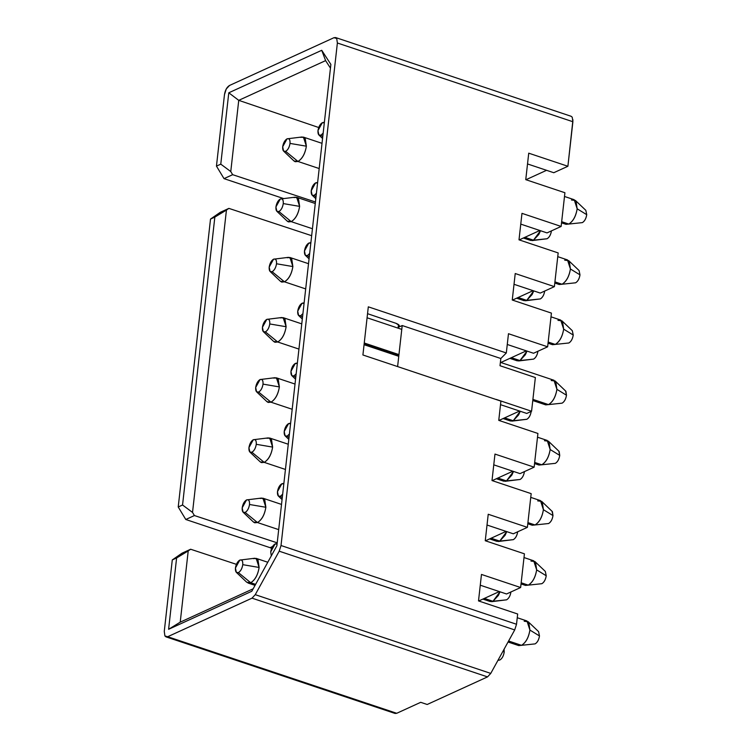 <?xml version="1.0" encoding="UTF-8"?>
<svg xmlns="http://www.w3.org/2000/svg" width="751" height="751" viewBox="0 0 751 751"><rect width="100%" height="100%" fill="white"/><g stroke="black" fill="none" stroke-linecap="round" stroke-linejoin="round"><path stroke-width="1.13" d="M427.188 704.485L420.71 702.316L427.188 704.485L487.53 676.895L427.188 704.485M572.947 119.803L567.897 166.271L553.778 172.721L527.521 163.943L553.778 172.721L567.897 166.271L528.732 153.176L525.756 179.649L564.921 192.744L561.138 226.445L547.028 232.904L520.772 224.117L547.028 232.904L561.138 226.445L521.973 213.35L519.007 239.832L558.171 252.927L554.388 286.629L540.279 293.078L514.022 284.3L540.279 293.078L554.388 286.629L515.224 273.533L512.257 300.015L551.422 313.111L547.639 346.812L533.529 353.261L507.272 344.484L533.529 353.261L547.639 346.812L508.474 333.716L506.315 352.97L500.823 358.509L402.207 325.54L397.608 366.572L402.207 325.54L398.152 327.389L399.41 326.094L399.25 325.399L395.955 323.305L367.539 313.683L395.955 323.305C399.551 324.742 400.283 326.103 398.152 327.389L402.207 325.54L500.823 358.509L506.315 352.97L368.309 306.83L362.911 354.979L500.917 401.118L498.758 420.372L537.923 433.468L534.139 467.169L520.03 473.618L493.764 464.841L520.03 473.618L534.139 467.169L494.975 454.073L492.008 480.556L531.173 493.651L527.39 527.352L513.28 533.801L487.014 525.024L513.28 533.801L527.39 527.352L488.225 514.257L527.39 527.352L531.173 493.651L492.008 480.556L494.975 454.073L534.139 467.169L537.923 433.468L498.758 420.372L500.917 401.118L362.911 354.979L368.309 306.83L506.315 352.97L508.474 333.716L547.639 346.812L551.422 313.111L512.257 300.015L515.224 273.533L554.388 286.629L558.171 252.927L519.007 239.832L521.973 213.35L561.138 226.445L564.921 192.744L525.756 179.649L528.732 153.176L567.897 166.271L572.891 121.737L337.377 42.995L281.015 545.517L516.519 624.259L281.015 545.517L279.203 551.187L514.707 629.929L516.519 624.259L517.674 614.008L478.509 600.913L481.475 574.44L520.64 587.526L524.423 553.825L485.259 540.739L488.225 514.257L485.259 540.739L524.423 553.825L520.64 587.526L506.531 593.985L480.264 585.207L506.531 593.985L520.64 587.526L481.475 574.44L478.509 600.913L517.674 614.008L516.519 624.259L514.707 629.929L490.76 673.403L487.53 676.895L252.026 598.153L167.689 636.717L396.716 713.29L420.71 702.316L396.716 713.29L395.045 713.45M490.76 673.403L514.707 629.929L279.203 551.196L255.256 594.67L490.76 673.403L255.256 594.67L252.026 598.153L487.53 676.895L490.76 673.403M166.027 636.876L395.054 713.45L396.716 713.29L167.689 636.717L166.027 636.876L164.929 635.975L164.262 631.431L164.929 635.975L167.689 636.717L252.026 598.153L255.256 594.67L279.203 551.196L281.015 545.517L337.377 42.995L336.711 38.461L333.951 37.71L229.524 85.464L226.286 88.956L224.474 94.626L216.457 166.121L220.775 164.14L228.783 92.795L321.728 50.298L330.872 64.417L276.884 545.733L251.81 591.253L276.884 545.733L330.872 64.417L321.728 50.298L228.783 92.795L220.775 164.14L216.457 166.121L224.474 94.626C225.206 90.101 226.886 87.05 229.524 85.464L333.951 37.71L335.613 37.55L336.711 38.461L337.377 42.995L572.891 121.737L572.224 117.194L571.126 116.283L335.613 37.55M499.312 591.572L478.725 600.988L499.312 591.572M253.171 588.793L180.221 622.157L168.599 629.3L251.81 591.253L168.599 629.3L180.221 622.157L188.21 550.934L176.607 557.965L168.599 629.3L176.607 557.965L190.641 549.253L182.005 553.196L172.279 559.936L176.607 557.965L172.279 559.936L164.262 631.431L172.279 559.936L182.005 553.196L190.651 549.244L236.405 564.339L190.651 549.244L188.21 550.934L180.221 622.157L253.171 588.793M270.05 547.667L185.788 519.495L178.222 506.981L182.549 505.001L214.842 217.105L226.436 210.073L192.528 512.426L194.425 515.543L192.528 512.417L182.549 505.001L178.222 506.981L185.788 519.495L194.425 515.543L277.213 542.851L194.425 515.543L185.788 519.495L270.05 547.667L272.538 546.531L270.05 547.667L271.618 548.371M210.515 219.076L220.24 212.336L210.515 219.076L178.222 506.981L210.515 219.076L214.842 217.105L210.515 219.076M283.484 198.517L224.023 178.635L216.457 166.121L224.023 178.635L232.66 174.683L230.764 171.557L220.775 164.14L230.764 171.557L238.743 100.343L228.783 92.795L238.743 100.343L325.605 60.624L321.728 50.298L325.605 60.624L330.459 68.125L325.605 60.624L238.743 100.343L230.764 171.557L232.66 174.683L224.023 178.635L283.484 198.517M506.061 531.389L485.475 540.804L506.061 531.389M512.811 471.215L492.224 480.631L512.811 471.215M496.233 399.429L531.577 411.248L526.78 413.444L531.577 411.248L496.233 399.429M500.823 358.509L500.016 365.728L500.823 358.509M526.32 350.848L500.842 362.498L526.32 350.848M533.069 290.675L512.473 300.09L533.069 290.675M539.819 230.491L519.223 239.907L539.819 230.491M546.568 170.308L525.972 179.724L546.568 170.308M398.152 327.389L398.471 324.554L398.152 327.389M519.57 411.032L498.974 420.447L519.57 411.032M535.36 377.546L531.577 411.248L535.36 377.546L500.016 365.728L535.36 377.546M226.445 210.073L228.877 208.384L220.24 212.336L228.886 208.384L311.665 235.692L228.886 208.384L214.842 217.105L182.549 505.001L192.528 512.426L226.436 210.073M315.439 201.991L232.66 174.683L315.439 201.991M500.523 404.667L526.78 413.444L500.523 404.667M318.715 127.52L238.743 100.343L318.715 127.52M280.423 496.289L282.667 494.186L280.423 496.289L282.263 497.8L280.423 496.289L278.377 496.054L277.457 491.717L281.832 483.775C279.579 485.184 278.114 487.831 277.457 491.717C277.269 495.378 278.255 496.909 280.423 496.289M283.812 483.954L281.832 483.775L283.812 483.954M283.24 483.625L281.832 483.775L283.24 483.625M521.044 583.921L525.484 585.414L528.253 585.142L521.175 582.776L528.253 585.142C532.59 582.429 535.397 577.341 536.655 569.878L533.717 560.8L524.001 557.552M528.253 585.142L541.865 583.696C544.146 582.325 545.601 579.678 546.23 575.764L536.655 569.878C535.444 577.416 532.637 582.504 528.253 585.142L541.865 583.696L528.253 585.142M530.948 561.072L534.9 561.523L535.547 562.311L536.655 569.878L546.23 575.764L545.32 571.417L546.23 575.764C545.583 579.641 544.118 582.288 541.865 583.696M287.173 436.115L289.417 434.003L287.173 436.115L289.013 437.617L287.173 436.115L285.127 435.871L284.207 431.534L288.581 423.592C286.328 425.01 284.864 427.648 284.207 431.534C284.019 435.204 285.014 436.725 287.173 436.115M290.562 423.771L288.581 423.592L290.562 423.771M289.989 423.442L288.581 423.592L289.989 423.442M527.793 523.747L532.243 525.231L535.003 524.958L527.925 522.593L535.003 524.958C539.34 522.255 542.147 517.167 543.405 509.694L540.467 500.617L530.75 497.378M535.003 524.958L548.615 523.522C550.896 522.152 552.351 519.504 552.989 515.58L543.405 509.694C542.194 517.232 539.387 522.32 535.003 524.958L548.615 523.522L535.003 524.958M543.405 509.694L552.989 515.58L552.407 511.647L541.649 501.349L542.297 502.137L543.405 509.694M537.707 500.889L541.649 501.349M552.051 511.224L552.989 515.58C552.332 519.467 550.868 522.105 548.615 523.522M293.932 375.932L296.166 373.829L293.932 375.932L295.763 377.443L293.932 375.932L291.876 375.697L290.956 371.351L295.331 363.418C293.078 364.826 291.613 367.474 290.956 371.351C290.768 375.021 291.764 376.542 293.932 375.932M297.321 363.587L295.331 363.418L297.321 363.587M296.739 363.268L295.331 363.418L296.739 363.268M534.543 463.564L538.993 465.047L541.753 464.785L534.674 462.419L541.753 464.785C546.09 462.072 548.897 456.983 550.154 449.52L547.216 440.443L537.5 437.195M541.753 464.785L555.365 463.339C557.646 461.968 559.101 459.321 559.739 455.397L550.154 449.52C548.943 457.059 546.146 462.147 541.753 464.785L555.365 463.339L541.753 464.785M550.154 449.52L559.739 455.397L559.157 451.464L548.399 441.166L549.047 441.954L550.154 449.52M544.456 440.706L548.399 441.166M558.8 451.041L559.739 455.397C559.082 459.283 557.617 461.931 555.365 463.339M300.682 315.749L302.916 313.646L300.682 315.749L302.512 317.26L300.682 315.749L298.626 315.514L297.715 311.167L302.08 303.235C299.827 304.643 298.372 307.29 297.715 311.167C297.518 314.838 298.513 316.368 300.682 315.749M304.071 303.413L302.08 303.235L304.071 303.413M303.488 303.085L302.08 303.235L303.488 303.085M364.254 343L398.95 354.603L364.254 343M532.778 400.536L545.742 404.873L548.502 404.601L532.91 399.391L548.502 404.601C552.849 401.888 555.646 396.8 556.913 389.337L553.966 380.259L500.391 362.348M548.502 404.601L562.114 403.156C564.395 401.785 565.85 399.138 566.489 395.223L556.913 389.337C555.693 396.875 552.896 401.963 548.502 404.601L562.114 403.156L548.502 404.601M556.913 389.337L566.489 395.223L565.907 391.29L555.149 380.982L555.796 381.771L556.913 389.337M551.206 380.532L555.149 380.982M565.559 390.858L566.489 395.223C565.832 399.1 564.377 401.747 562.114 403.156M307.431 255.575L309.665 253.463L307.431 255.575L309.262 257.077L307.431 255.575L305.375 255.331L304.465 250.994L308.83 243.052C306.577 244.46 305.122 247.107 304.465 250.994C304.268 254.655 305.263 256.185 307.431 255.575M310.82 243.23L308.83 243.052L310.82 243.23M310.238 242.902L308.83 243.052L310.238 242.902M548.042 343.207L552.492 344.69L555.252 344.418L548.174 342.052L555.252 344.418C559.598 341.705 562.396 336.617 563.663 329.154L560.715 320.076L550.999 316.828M555.252 344.418L568.864 342.982C571.145 341.602 572.6 338.964 573.238 335.04L563.663 329.154C562.443 336.692 559.645 341.78 555.252 344.418L568.864 342.982L555.252 344.418M557.955 320.348L561.898 320.808L562.546 321.588L563.663 329.154L573.238 335.04L572.318 330.693L573.238 335.04C572.581 338.926 571.126 341.564 568.864 342.982M314.181 195.391L316.415 193.279L314.181 195.391L316.011 196.903L314.181 195.391L312.125 195.157L311.214 190.81L315.58 182.878C313.327 184.286 311.872 186.933 311.214 190.81C311.017 194.481 312.012 196.002 314.181 195.391M317.57 183.047L315.58 182.878L317.57 183.047M316.988 182.728L315.58 182.878L316.988 182.728M554.792 283.024L559.242 284.507L562.001 284.244L554.923 281.869L562.001 284.244C566.348 281.531 569.145 276.443 570.413 268.98L567.465 259.902L557.758 256.654M562.001 284.244L575.613 282.798C577.894 281.428 579.359 278.781 579.988 274.857L570.413 268.98C569.192 276.518 566.395 281.606 562.001 284.244L575.613 282.798L562.001 284.244M564.705 260.165L568.657 260.625L569.296 261.414L570.413 268.98L579.988 274.857L579.077 270.52L579.988 274.857C579.331 278.743 577.876 281.39 575.613 282.798M243.089 512.191L253.509 522.086L257.462 522.536L245.145 512.426C247.398 511.018 248.863 508.371 249.52 504.494C249.707 500.823 248.722 499.293 246.553 499.913C244.291 501.321 242.836 503.968 242.179 507.845C241.991 511.515 242.977 513.046 245.145 512.426L257.462 522.536C261.855 519.899 264.652 514.81 265.863 507.272L264.756 499.706L261.545 498.063L246.553 499.913C248.75 499.227 249.745 500.757 249.52 504.494L265.863 507.272L249.52 504.494C248.881 508.408 247.426 511.055 245.145 512.426L243.089 512.191L242.179 507.845L246.553 499.913L247.952 499.762L246.553 499.913M260.165 498.467L262.925 498.195L265.863 507.272C264.605 514.735 261.799 519.823 257.462 522.536L278.696 529.633L257.462 522.536L254.702 522.809L253.481 522.048M484.376 598.406L492.966 601.279L500.006 591.807L498.354 595.468L492.966 601.279L484.376 598.406M482.874 599.091L490.206 601.542L506.578 599.833C508.868 598.463 510.323 595.815 510.952 591.891C510.295 595.778 508.84 598.425 506.578 599.833L491.586 601.673L506.578 599.833M249.839 452.008L260.259 461.903L264.211 462.363L251.895 452.243C254.157 450.835 255.612 448.187 256.269 444.31C256.457 440.64 255.471 439.119 253.303 439.729C251.041 441.137 249.585 443.785 248.928 447.662C248.741 451.332 249.726 452.862 251.895 452.243L264.211 462.363C268.605 459.725 271.402 454.637 272.622 447.098L271.505 439.532L268.295 437.889L253.303 439.729C255.509 439.053 256.495 440.574 256.269 444.31L272.613 447.098L256.269 444.31C255.631 448.234 254.176 450.872 251.895 452.243L249.839 452.008L248.928 447.662L253.303 439.729L254.711 439.579L253.303 439.729M266.915 438.284L269.675 438.021L272.622 447.098C271.355 454.562 268.548 459.65 264.211 462.363L285.446 469.459L264.211 462.363L261.451 462.625L260.231 461.874M491.126 538.223L499.715 541.096L506.756 531.624L505.104 535.285L499.715 541.096L491.126 538.223M489.624 538.908L496.955 541.368L513.327 539.65C515.618 538.279 517.073 535.632 517.702 531.717C517.045 535.594 515.59 538.242 513.327 539.65L498.335 541.499L513.327 539.65M256.589 391.825L267.009 401.719L270.961 402.179L258.644 392.069C260.907 390.661 262.362 388.014 263.019 384.127C263.207 380.466 262.221 378.936 260.053 379.546C257.79 380.964 256.335 383.601 255.678 387.488C255.49 391.149 256.476 392.679 258.644 392.069L270.961 402.179C275.354 399.541 278.152 394.453 279.372 386.915L278.255 379.349L275.044 377.706L260.053 379.546C262.259 378.87 263.244 380.391 263.019 384.127L279.372 386.915L263.019 384.127C262.39 388.051 260.926 390.698 258.644 392.069L256.589 391.825L255.678 387.488L260.053 379.546L261.461 379.396L260.053 379.546M273.664 378.11L276.424 377.837L279.372 386.915C278.105 394.378 275.307 399.466 270.961 402.179L292.195 409.276L270.961 402.179L268.201 402.442L266.98 401.691M497.875 478.04L506.474 480.912L513.506 471.44L511.853 475.111L506.474 480.912L497.875 478.04M496.373 478.734L503.705 481.184L520.086 479.476C522.367 478.096 523.822 475.458 524.451 471.534C523.794 475.421 522.339 478.058 520.086 479.476L505.094 481.316L520.086 479.476M280.414 317.926L283.174 317.654L286.122 326.732C284.854 334.195 282.057 339.283 277.71 341.996L274.95 342.268L273.73 341.508L277.71 341.996L265.394 331.886C267.656 330.478 269.111 327.83 269.769 323.953C269.956 320.283 268.971 318.753 266.802 319.372C264.54 320.78 263.085 323.428 262.428 327.305C262.24 330.975 263.225 332.496 265.394 331.886L277.71 341.996C282.104 339.358 284.901 334.27 286.122 326.732L285.005 319.166L281.794 317.523L266.802 319.372C269.008 318.687 269.994 320.217 269.769 323.953L286.122 326.732L269.769 323.953C269.14 327.868 267.675 330.515 265.394 331.886L263.338 331.651L262.428 327.305L266.802 319.372L268.21 319.222L266.802 319.372M277.71 341.996L298.945 349.093L277.71 341.996M504.625 417.866L513.224 420.738L520.255 411.257L518.603 414.928L513.224 420.738L504.625 417.866M503.123 418.551L510.455 421.001L526.836 419.293C529.117 417.922 530.572 415.275 531.201 411.351C530.544 415.237 529.089 417.885 526.836 419.293L511.844 421.133L526.836 419.293M287.164 257.743L289.924 257.48L292.871 266.558C291.604 274.021 288.806 279.109 284.46 281.813L281.7 282.085L280.48 281.325L284.46 281.813L272.144 271.702C274.406 270.294 275.861 267.647 276.518 263.77C276.706 260.099 275.72 258.579 273.552 259.189C271.289 260.597 269.834 263.244 269.177 267.121C268.989 270.792 269.975 272.322 272.144 271.702L284.46 281.813C288.853 279.184 291.651 274.096 292.871 266.558L291.754 258.992L288.544 257.34L273.552 259.189C275.758 258.504 276.743 260.034 276.518 263.77L292.871 266.558L276.518 263.77C275.889 267.685 274.425 270.332 272.144 271.702L270.097 271.468L269.177 267.121L273.552 259.189L274.96 259.039L273.552 259.189M284.46 281.813L305.695 288.919L284.46 281.813M511.375 357.683L519.974 360.555L527.005 351.083L525.353 354.744L519.974 360.555L511.375 357.683M509.873 358.368L517.204 360.827L533.585 359.109C535.867 357.739 537.322 355.092 537.951 351.177C537.294 355.054 535.838 357.701 533.585 359.109L518.594 360.959L533.585 359.109M276.847 211.284L287.267 221.179L291.21 221.639L278.893 211.529C281.156 210.111 282.611 207.473 283.268 203.587C283.456 199.926 282.47 198.395 280.301 199.006C278.039 200.414 276.584 203.061 275.927 206.947C275.739 210.609 276.725 212.139 278.893 211.529L291.21 221.639C295.603 219.001 298.4 213.913 299.621 206.375L298.504 198.808L295.293 197.166L280.301 199.006C282.507 198.33 283.493 199.85 283.268 203.587L299.621 206.375L283.268 203.587C282.639 207.511 281.184 210.158 278.893 211.529L276.847 211.284L275.927 206.947L280.301 199.006L281.709 198.855L280.301 199.006M293.913 197.569L296.673 197.297L299.621 206.375C298.354 213.838 295.556 218.926 291.21 221.639L312.444 228.736L291.21 221.639L288.45 221.902L287.229 221.151M518.124 297.499L526.723 300.372L533.754 290.9L532.102 294.57L526.723 300.372L518.124 297.499M516.622 298.194L523.954 300.644L540.335 298.926C542.616 297.556 544.071 294.918 544.7 290.994C544.043 294.871 542.588 297.518 540.335 298.926L525.343 300.775L540.335 298.926M320.93 135.208L323.174 133.105L320.93 135.208L322.761 136.72L320.93 135.208L318.875 134.973L317.964 130.627L322.329 122.695C320.076 124.103 318.621 126.75 317.964 130.627C317.776 134.298 318.762 135.828 320.93 135.208M324.319 122.873L322.329 122.695L324.319 122.873M323.737 122.544L322.329 122.695L323.737 122.544M561.551 222.84L565.991 224.324L568.751 224.061L561.673 221.695L568.751 224.061C573.097 221.348 575.895 216.26 577.162 208.797L574.215 199.719L564.508 196.471M568.751 224.061L582.363 222.615C584.644 221.245 586.109 218.597 586.738 214.683L577.162 208.797C575.942 216.335 573.144 221.423 568.751 224.061L582.363 222.615L568.751 224.061M571.455 199.991L575.407 200.442L576.045 201.23L577.162 208.797L586.738 214.683L585.827 210.336L586.738 214.683C586.08 218.56 584.625 221.207 582.363 222.615M283.596 151.111L294.017 160.996L297.959 161.456L285.643 151.345C287.905 149.937 289.36 147.29 290.017 143.413C290.205 139.742 289.219 138.212 287.051 138.832C284.798 140.24 283.334 142.887 282.676 146.764C282.489 150.435 283.474 151.955 285.643 151.345L297.959 161.456C302.353 158.818 305.15 153.73 306.37 146.192L305.253 138.625L302.043 136.982L287.051 138.832C289.257 138.146 290.243 139.677 290.017 143.413L306.37 146.192L290.017 143.413C289.388 147.327 287.933 149.975 285.643 151.345L283.596 151.111L282.676 146.764L287.051 138.832L288.459 138.682L287.051 138.832M300.663 137.386L303.423 137.114L306.37 146.192C305.103 153.655 302.306 158.743 297.959 161.456L319.194 168.553L297.959 161.456L295.199 161.728L293.979 160.967M524.874 237.316L533.473 240.198L540.504 230.717L538.852 234.387L533.473 240.198L524.874 237.316M523.372 238.011L530.704 240.461L547.085 238.752C549.366 237.382 550.821 234.734 551.459 230.81C550.802 234.697 549.338 237.344 547.085 238.752L532.093 240.592L547.085 238.752M277.063 544.128L275.082 543.959C272.82 545.367 271.364 548.014 270.707 551.891L271.308 555.862L270.707 551.891L275.082 543.959L277.063 544.128M276.49 543.808L275.082 543.959L276.49 543.808M508.052 642.021L518.734 645.588L521.504 645.325L508.605 641.007L521.504 645.325C525.841 642.612 528.648 637.524 529.906 630.061L526.967 620.983L517.251 617.735M521.504 645.325L535.116 643.879C537.397 642.509 538.852 639.861 539.481 635.947L529.906 630.061C528.695 637.599 525.888 642.687 521.504 645.325L535.116 643.879L521.504 645.325M524.198 621.246L528.15 621.706L528.798 622.495L529.906 630.061L539.481 635.947L538.57 631.6L539.481 635.947C538.824 639.824 537.369 642.471 535.116 643.879M236.34 572.365L246.76 582.26L250.712 582.72L238.396 572.609C240.649 571.201 242.113 568.554 242.77 564.668C242.958 561.006 241.963 559.476 239.794 560.086C237.541 561.504 236.086 564.142 235.429 568.028C235.241 571.699 236.227 573.22 238.396 572.609L250.712 582.72C255.096 580.082 257.903 574.994 259.114 567.456L258.006 559.889L254.796 558.246L239.794 560.086C242 559.411 242.995 560.941 242.77 564.668L259.114 567.456L242.77 564.668C242.132 568.591 240.677 571.239 238.396 572.609L236.34 572.365L235.429 568.028L239.794 560.086L241.202 559.946L239.794 560.086M253.416 558.65L256.175 558.378L259.114 567.456C257.856 574.919 255.049 580.007 250.712 582.72L255.612 584.353L246.732 582.232M498.035 660.204L499.828 660.016C502.109 658.646 503.574 655.998 504.203 652.075L502.935 651.295L504.203 652.075L504.081 649.23L504.203 652.075C503.545 655.961 502.09 658.599 499.828 660.016L498.035 660.204M497.951 660.354L499.828 660.016M282.573 483.569L283.878 483.419M282.066 499.556L278.386 496.073M545.32 571.417L534.9 561.523M289.323 423.386L290.628 423.235M288.816 439.382L285.145 435.89M296.072 363.202L297.377 363.052M295.565 379.199L291.895 375.716M302.822 303.019L304.127 302.878M302.315 319.015L298.645 315.533M367.079 317.776L401.776 329.379M364.122 344.146L398.819 355.749M309.572 242.845L310.876 242.695M309.065 258.842L305.394 255.349M572.318 330.693L561.898 320.808M316.321 182.662L317.626 182.512M315.814 198.658L312.144 195.166M579.077 270.52L568.657 260.625M262.925 498.195L281.522 504.419M269.675 438.021L288.271 444.235M276.424 377.837L295.021 384.052M273.758 341.536L263.338 331.651M283.174 317.654L301.771 323.878M364.066 344.7L398.753 356.303M280.517 281.362L270.097 271.468M289.924 257.48L308.52 263.695M296.673 197.297L315.27 203.512M323.071 122.479L324.376 122.329M322.564 138.475L318.893 134.992M585.827 210.336L575.407 200.442M303.423 137.114L322.019 143.338M275.824 543.743L277.128 543.593M538.57 631.6L528.15 621.706M256.175 558.378L267.788 562.255M247.943 582.992L255.058 585.367"/></g></svg>
